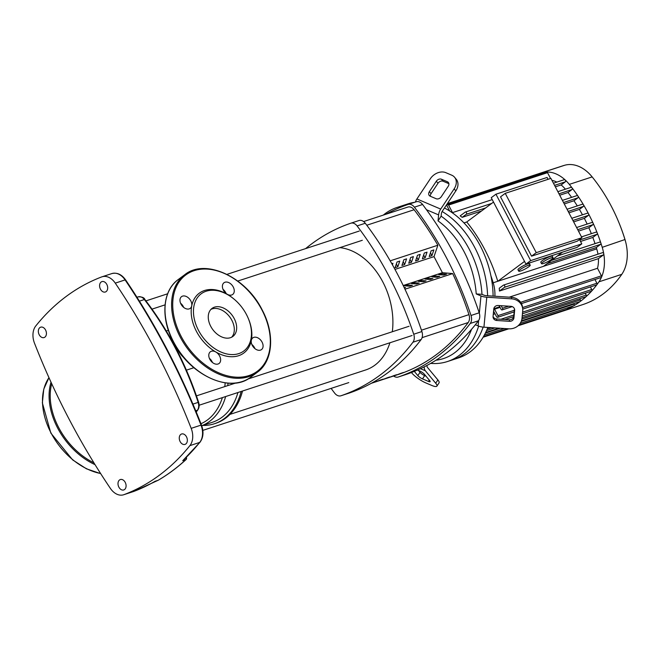 <?xml version="1.0" encoding="UTF-8"?>
<svg xmlns="http://www.w3.org/2000/svg" width="660" height="660" viewBox="0 0 660 660"><rect width="100%" height="100%" fill="white"/><g stroke="black" fill="none" stroke-linecap="round" stroke-linejoin="round"><path stroke-width="0.99" d="M400.702 373.387L403.425 372.496A263.447 185.963 71.9 0 1 399.341 374.055L396.611 374.954A263.447 185.963 -108.1 0 0 400.702 373.387M393.88 375.614L396.611 374.723A263.447 185.963 71.9 0 1 392.518 376.291L389.788 377.182A263.447 185.963 -108.1 0 0 393.88 375.614M387.057 377.85L389.788 376.959A263.447 185.963 71.9 0 1 385.696 378.526L382.965 379.417A263.447 185.963 -108.1 0 0 387.057 377.85M380.234 380.086L382.965 379.195A263.447 185.963 71.9 0 1 378.873 380.754L376.15 381.653A263.447 185.963 -108.1 0 0 380.234 380.086M372.281 382.767A263.447 185.963 -108.1 0 0 373.42 382.313L376.142 381.422A263.447 185.963 71.9 0 1 372.058 382.99L371.629 383.13M398.467 374.418L371.308 383.303L398.45 374.418A8.11 5.726 -108.1 0 0 398.45 374.418A8.11 5.726 -108.1 0 0 398.467 374.418A263.447 185.963 -108.1 0 0 468.204 322.542A8.11 5.726 -108.1 0 0 468.955 314.638A263.447 185.963 -108.1 0 0 452.678 273.587L404.959 289.212L452.694 273.578L442.414 272.695L434.016 256.625L437.869 245.231A263.447 185.963 -108.1 0 0 414.117 209.74A8.11 5.726 -108.1 0 0 407.847 207.067A8.11 5.726 -108.1 0 0 407.839 207.067L363.594 221.554L407.847 207.067M106.821 284.443A5.47 3.861 71.9 0 1 105.344 292.009A5.47 3.861 71.9 0 1 100.46 289.171A5.47 3.861 71.9 0 1 101.937 281.605A5.47 3.861 71.9 0 1 106.821 284.443M45.565 330A5.47 3.861 71.9 0 1 44.088 337.565A5.47 3.861 71.9 0 1 39.204 334.736A5.47 3.861 71.9 0 1 40.681 327.17A5.47 3.861 71.9 0 1 45.565 330M186.483 436.821A5.47 3.861 71.9 0 1 185.006 444.394A5.47 3.861 71.9 0 1 180.122 441.556A5.47 3.861 71.9 0 1 181.599 433.991A5.47 3.861 71.9 0 1 186.483 436.821M125.227 482.386A5.47 3.861 71.9 0 1 123.75 489.951A5.47 3.861 71.9 0 1 118.866 487.121A5.47 3.861 71.9 0 1 120.343 479.548A5.47 3.861 71.9 0 1 125.227 482.386M182.721 460.721L200.054 442.192A1.625 1.039 -141.2 0 1 199.7 442.423A286.638 202.331 71.9 0 1 182.721 460.721L185.782 459.723C176.987 467.783 167.772 474.631 158.136 480.282L155.075 481.288M191.185 428.348A16.211 11.443 71.9 0 1 189.882 445.64A286.638 202.331 71.9 0 1 124.014 494.637A16.211 11.443 71.9 0 1 123.651 494.761A16.211 11.443 71.9 0 1 110.41 488.425A549.433 387.824 71.9 0 1 34.502 343.216A16.211 11.443 71.9 0 1 35.805 325.916A286.638 202.331 71.9 0 1 101.673 276.92A16.211 11.443 71.9 0 1 102.036 276.796A16.211 11.443 71.9 0 1 115.269 283.132A549.433 387.824 71.9 0 1 191.185 428.348L201.011 425.131A16.211 11.443 71.9 0 1 199.7 442.423L189.882 445.64M185.947 457.751A1.625 1.147 71.9 0 1 185.782 459.723A1.625 1.073 47.5 0 0 186.062 459.566L186.062 459.566A1.625 1.625 0 0 0 186.491 457.834A1.625 0.487 160.7 0 0 186.046 457.66M133.906 491.395A1.625 1.147 -110.8 0 1 133.873 491.403L157.979 480.356A1.625 1.625 0 0 0 158.293 480.208L158.293 480.208A1.625 1.155 -120.3 0 1 158.136 480.282A1.625 1.147 71.9 0 1 157.979 480.356A1.625 1.147 71.9 0 1 157.814 480.389M166.287 330.974L168.366 330.297M182.185 304.854A63.632 44.913 -108.1 0 0 181.186 304.491M184.189 358.017A19.577 13.497 -126.6 0 1 177.952 350.039A19.577 13.497 -126.6 0 1 177.358 348.843M202.736 425.436A67.683 47.776 -108.1 0 0 214.393 423.753L215.754 423.308A67.683 47.776 -108.1 0 0 242.517 391.025M214.393 423.753A67.683 47.776 -108.1 0 0 241.156 391.471M201.754 425.758L212.396 422.276A65.662 46.348 -108.1 0 0 237.938 392.527M201.737 425.716A65.662 46.348 -108.1 0 0 225.662 396.544M227.774 385.613A65.662 46.348 -108.1 0 0 228.013 383.155M200.97 423.728A63.632 44.913 -108.1 0 0 222.387 397.617M224.788 386.595A63.632 44.913 -108.1 0 0 225.167 382.841M193.875 367.711L186.409 370.153M392.312 331.749A63.632 44.913 -108.1 0 0 382.841 281.985A63.632 44.913 -108.1 0 0 339.883 247.632M229.969 414.389L365.648 369.971A63.632 44.913 -108.1 0 0 389.911 342.771M441.4 273.735L446.539 274.18L443.809 275.072L438.669 274.634L441.4 273.735L442.018 274.915M429.198 256.509L431.129 250.816L433.859 249.917L431.929 255.618L429.198 256.509M430.452 252.805L431.929 255.618M434.577 275.971L439.717 276.408L436.986 277.307L431.855 276.862L434.577 275.971L435.196 277.15M422.375 258.745L424.306 253.044L427.036 252.153L425.106 257.854L422.375 258.745M423.637 255.032L425.106 257.854M427.754 278.207L432.894 278.644L430.171 279.535L425.032 279.097L427.754 278.207L428.373 279.386M415.561 260.98L417.483 255.28L420.214 254.389L418.283 260.081L415.561 260.98M416.815 257.268L418.283 260.081M420.94 280.434L426.079 280.879L423.349 281.771L418.209 281.333L420.94 280.434L421.55 281.614M408.738 263.208L410.668 257.515L413.391 256.616L411.46 262.317L408.738 263.208M409.992 259.504L411.46 262.317M414.117 282.67L419.257 283.107L416.526 284.006L411.386 283.561L414.117 282.67L414.736 283.849M401.915 265.444L403.846 259.743L406.576 258.852L404.646 264.553L401.915 265.444M403.169 261.731L404.646 264.553M407.294 284.905L412.434 285.343L409.703 286.234L404.563 285.796L407.294 284.905L407.913 286.085M395.092 267.679L397.023 261.979L399.754 261.088L397.823 266.78L395.092 267.679M396.346 263.967L397.823 266.78M404.135 287.447L405.611 287.578L404.382 287.983M391.801 263.686L392.931 263.315L392.428 264.8M403.21 285.533L442.414 272.695M394.969 269.404L434.016 256.625M390.175 260.84L437.869 245.231M349.041 393.121A8.11 5.726 -108.1 0 0 349.09 393.104A8.11 5.726 -108.1 0 0 349.14 393.088A279.914 197.579 -108.1 0 0 421.138 339.537A8.11 5.726 -108.1 0 0 421.897 331.551A279.914 197.579 -108.1 0 0 365.285 223.245A8.11 5.726 -108.1 0 0 358.982 220.531A8.11 5.726 -108.1 0 0 358.933 220.547L350.848 223.196M305.605 248.614A279.914 197.579 71.9 0 1 350.749 223.228A8.11 5.726 71.9 0 1 350.798 223.212A8.11 5.726 71.9 0 1 357.093 225.926A279.914 197.579 71.9 0 1 413.713 334.232A8.11 5.726 71.9 0 1 412.954 342.218A279.914 197.579 71.9 0 1 340.956 395.769A8.11 5.726 71.9 0 1 340.906 395.786A8.11 5.726 71.9 0 1 334.612 393.071A279.914 197.579 71.9 0 1 331.114 388.385M385.877 214.252A279.914 197.579 71.9 0 1 408.045 204.468A8.11 5.726 71.9 0 1 408.094 204.451A8.11 5.726 71.9 0 1 414.397 207.174A279.914 197.579 71.9 0 1 471.009 315.472A8.11 5.726 71.9 0 1 470.25 323.458A279.914 197.579 71.9 0 1 398.252 377.017A8.11 5.726 71.9 0 1 398.203 377.025A8.11 5.726 71.9 0 1 393.591 376.01M414.397 207.174L422.582 204.493A8.11 5.726 -108.1 0 0 416.278 201.77A8.11 5.726 -108.1 0 0 416.229 201.787L408.144 204.435M422.582 204.493A279.914 197.579 71.9 0 1 479.201 312.79L471.009 315.472M470.25 323.458L478.442 320.776A8.11 5.726 -108.1 0 0 479.201 312.79M478.442 320.776A279.914 197.579 71.9 0 1 406.436 374.335L398.252 377.017M481.99 294.335A81.064 57.222 -108.1 0 0 469.367 249.439A81.064 57.222 -108.1 0 0 441.127 216.166L438.034 220.886A77.005 54.359 71.9 0 1 476.223 293.931L481.99 294.335L483.706 295.061A4.051 1.51 5.4 0 0 486.61 295.697L511.5 297.322L511.673 298.856A12.16 11.253 -6.5 0 1 522.687 308.707A12.16 11.253 -6.5 0 1 522.712 310.876L521.994 318.367A12.16 11.253 -6.5 0 1 508.827 328.812L483.937 327.178L486.783 297.223A8.11 3.019 -174.6 0 1 480.975 295.952L476.223 293.931M430.683 363.388A81.064 57.222 -108.1 0 0 447.472 361.523A81.064 57.222 -108.1 0 0 478.615 326.106M487.847 327.442A81.064 57.222 71.9 0 1 458.386 357.951L452.925 359.741A81.064 57.222 -108.1 0 0 483.161 327.121A81.064 57.222 71.9 0 1 452.925 359.741L447.472 361.523M487.6 295.762A81.064 57.222 -108.1 0 0 474.829 247.657A81.064 57.222 -108.1 0 0 442.134 211.513A81.064 57.222 71.9 0 1 474.829 247.657A81.064 57.222 71.9 0 1 487.6 295.762M493.069 316.478L493.779 308.987A4.051 3.754 -6.5 0 1 498.168 305.506L510.964 306.339A4.051 3.754 -6.5 0 1 514.643 310.349L513.926 317.839A4.051 3.754 -6.5 0 1 509.536 321.321L496.749 320.488A4.051 3.754 -6.5 0 1 493.069 316.478M493.069 316.429A4.051 3.754 173.5 0 0 496.567 318.962L509.363 319.795A4.051 3.754 173.5 0 0 513.752 316.313L514.462 308.872M417.491 370.029L419.768 370.994A4.051 0.957 33.6 0 1 424.421 374.278L429.742 380.671A4.051 0.957 33.6 0 1 430.147 381.653A4.051 0.957 33.6 0 1 428.447 381.422L422.491 378.889A4.051 0.957 33.6 0 1 417.838 375.606L414.315 371.374M418.44 370.433L420.024 372.331A4.051 0.957 -146.4 0 0 424.677 375.614L425.997 376.175M475.357 324.736L478.129 325.916A8.11 3.019 5.4 0 0 483.937 327.178M511.673 298.856L486.783 297.223M522.687 308.707L522.514 307.18A12.16 11.253 173.5 0 0 511.5 297.322M411.427 372.52L411.889 373.073A12.16 2.871 33.6 0 0 425.848 382.924L431.805 385.457A12.16 2.871 33.6 0 0 436.895 386.141A12.16 2.871 33.6 0 0 435.699 383.212L425.345 370.763A8.11 4.884 -66.9 0 1 424.198 366.861M426.954 365.442A4.051 2.442 113.1 0 0 427.523 367.48L437.877 379.929L435.699 383.212M436.895 386.141L439.073 382.858A12.16 2.871 -146.4 0 0 437.877 379.929M438.034 220.886L438.603 214.904A8.11 4.884 -66.9 0 1 440.707 209.088L454.162 188.851L455.845 190.864L442.382 211.101A4.051 2.442 113.1 0 0 441.334 214.013L441.127 216.166M471.587 329.274A77.005 54.359 71.9 0 1 435.971 360.22M404.374 205.78A81.064 57.222 -108.1 0 0 397.031 207.454A81.064 57.222 -108.1 0 0 383.311 215.094M436.136 198.726L430.188 196.193A4.051 3.094 140.2 0 1 429.256 195.508A4.051 3.094 140.2 0 1 429.396 191.648L436.31 181.244A4.051 3.094 140.2 0 1 441.466 179.231L447.414 181.764A4.051 3.094 140.2 0 1 448.355 182.457A4.051 3.094 140.2 0 1 448.214 186.31L441.292 196.713A4.051 3.094 140.2 0 1 436.136 198.726M448.899 183.694L443.14 181.252A4.051 3.094 -39.8 0 0 437.984 183.265L431.071 193.669A4.051 3.094 -39.8 0 0 430.386 196.276M454.162 188.851A12.16 9.273 140.2 0 0 454.583 177.268A12.16 9.273 140.2 0 0 451.778 175.205L445.83 172.673A12.16 9.273 140.2 0 0 430.361 178.712L416.897 198.957A8.11 4.884 113.1 0 0 415.379 202.067M455.845 190.864A12.16 9.273 -39.8 0 0 456.258 179.289L454.583 177.268M409.241 204.08A81.064 57.222 -108.1 0 0 402.484 205.664A81.064 57.222 71.9 0 1 409.241 204.08M444.452 207.991A81.064 57.222 71.9 0 1 480.282 245.866A81.064 57.222 71.9 0 1 485.248 256.748A81.064 57.222 71.9 0 1 489.456 269.602A81.064 57.222 71.9 0 1 493.103 296.117M397.031 207.454L407.946 203.874A81.064 57.222 71.9 0 1 414.703 202.29M551.067 257.887A6.484 1.056 -27.6 0 1 553.039 257.689A6.484 1.056 -27.6 0 1 549.912 260.428A6.484 1.056 -27.6 0 1 543.527 263.497A6.484 1.056 -27.6 0 1 541.546 263.695A6.484 1.056 -27.6 0 1 544.673 260.956A6.484 1.056 -27.6 0 1 551.067 257.887M541.546 263.695L540.804 262.276A6.484 1.056 -27.6 0 1 543.931 259.545A6.484 1.056 -27.6 0 1 550.324 256.468A6.484 1.056 -27.6 0 1 552.296 256.27L553.039 257.689M528.223 265.361A6.484 1.056 -27.6 0 1 530.203 265.163A6.484 1.056 -27.6 0 1 527.076 267.902A6.484 1.056 -27.6 0 1 520.69 270.971A6.484 1.056 -27.6 0 1 518.711 271.169A6.484 1.056 -27.6 0 1 521.837 268.438A6.484 1.056 -27.6 0 1 528.223 265.361M518.711 271.169L517.968 269.759A6.484 1.056 -27.6 0 1 521.095 267.019A6.484 1.056 -27.6 0 1 527.488 263.95A6.484 1.056 -27.6 0 1 529.46 263.744L530.203 265.163M548.056 179.33L547.082 177.457L495.949 194.197L491.238 197.703L525.954 264.115L577.087 247.376L581.798 243.87L579.521 239.506M495.949 194.197L530.673 260.609L525.954 264.115M530.673 260.609L581.798 243.87M581.93 237.715L550.918 178.39L505.246 193.347L500.536 196.845L531.547 256.171L577.219 241.222L581.93 237.715L536.258 252.664L531.547 256.171M562.543 252.136L543.436 266.351L497.764 281.3L524.535 261.385M493.523 202.067L466.744 221.974A29.18 20.6 -108.1 0 1 466.76 221.991L463.98 222.907M494.876 296.241A29.18 20.6 -108.1 0 0 493.185 282.777L497.755 281.284A29.18 20.6 -108.1 0 0 497.755 281.284A131.266 92.656 -108.1 0 0 466.76 221.991M505.246 193.347L536.258 252.664M587.26 213.271A1.213 0.858 71.9 0 1 588.365 215.399L584.356 218.377L573.655 221.884M591.797 222.568A1.213 0.858 71.9 0 1 592.911 224.697L588.836 227.733L578.482 231.124M595.881 232.213A1.213 0.858 71.9 0 1 596.986 234.341L592.82 237.443L580.544 241.461M599.486 242.212A1.213 0.858 71.9 0 1 600.592 244.34L596.302 247.533L547.058 263.653M509.231 297.173L597.506 268.282L601.45 275.822A1.213 0.858 71.9 0 1 601.12 277.505L521.425 303.592M602.324 252.78A1.213 0.858 71.9 0 1 603.438 254.9L598.422 258.637A29.18 20.6 71.9 0 1 597.506 268.282M598.422 258.637L499.463 291.035A29.18 20.6 -108.1 0 0 499.232 288.255L503.365 285.178A1.213 0.858 -108.1 0 1 503.547 285.079L602.506 252.689M596.302 247.533A131.266 92.656 71.9 0 1 596.714 248.886A29.18 20.6 71.9 0 1 597.952 254.174M592.82 237.443A131.266 92.656 71.9 0 1 595.031 243.639M570.851 187.44A1.213 0.858 71.9 0 1 571.956 189.569L568.012 192.505A131.266 92.656 71.9 0 1 571.61 197.365M568.012 192.505L559.713 195.22M588.836 227.733A131.266 92.656 71.9 0 1 591.343 233.665M576.79 195.698A1.213 0.858 71.9 0 1 577.904 197.827L573.961 200.764A131.266 92.656 71.9 0 1 577.294 205.904M573.961 200.764L564.267 203.932M492.145 283.099L493.185 282.777A131.266 92.656 -108.1 0 0 490.9 275.756M584.356 218.377A131.266 92.656 71.9 0 1 587.153 224.062M489.456 269.602L489.373 269.272A77.005 54.359 -108.1 0 0 485.372 257.062L485.248 256.748M564.152 179.743A1.213 0.858 71.9 0 1 565.257 181.871L561.124 184.948A29.18 20.6 71.9 0 1 565.389 189.197M561.124 184.948L555.34 186.846M481.47 211.027L462.165 217.346A29.18 20.6 -108.1 0 0 460.168 215.878L465.185 212.14A1.213 0.858 71.9 0 1 466.298 214.269L462.165 217.346M551.917 180.312A29.18 20.6 71.9 0 1 556.826 182.111M492.236 199.609L452.504 212.611A29.18 20.6 -108.1 0 0 451.918 212.512M447.373 203.602L538.857 173.654A1.213 0.858 71.9 0 1 539.88 174.19M452.504 212.611L448.561 205.07A1.213 0.858 -108.1 0 0 447.48 204.435L546.439 172.037A1.213 0.858 71.9 0 1 547.519 172.673L550.572 178.505M447.48 204.435A1.213 0.858 -108.1 0 0 447.15 206.118L449.724 211.043M538.849 173.654A139.375 98.381 71.9 0 1 539.17 173.547A139.375 98.381 71.9 0 1 541.909 172.714A37.29 26.317 71.9 0 1 546.612 172.012A37.29 26.317 71.9 0 1 565.108 179.883A37.29 26.317 71.9 0 1 569.316 184.379A139.375 98.381 71.9 0 1 571.964 187.754A139.375 98.381 71.9 0 1 577.962 196.086A139.375 98.381 71.9 0 1 583.473 204.773A1.213 0.858 71.9 0 1 583.366 206.44L579.406 209.393A131.266 92.656 71.9 0 1 582.466 214.805M499.463 291.035L504.479 287.298A1.213 0.858 -108.1 0 0 503.547 285.079M579.406 209.393L568.92 212.825M582.252 204.311A1.213 0.858 71.9 0 1 583.473 204.773A139.375 98.381 71.9 0 1 588.522 213.807A139.375 98.381 71.9 0 1 593.101 223.196A139.375 98.381 71.9 0 1 597.217 232.922A139.375 98.381 71.9 0 1 600.856 243.004A139.375 98.381 71.9 0 1 602.225 247.327A37.29 26.317 71.9 0 1 603.76 253.82A37.29 26.317 71.9 0 1 601.549 277.084A37.29 26.317 71.9 0 1 598.95 281.82A139.375 98.381 71.9 0 1 596.896 284.683A1.213 0.858 71.9 0 1 596.566 284.922L522.728 309.094M560.645 311.371A1.213 0.858 71.9 0 1 560.159 312.007L560.159 312.007A139.375 98.381 71.9 0 1 559.837 312.106A139.375 98.381 71.9 0 1 559.523 312.213M573.845 303.625L574.084 304.095A1.213 0.858 71.9 0 1 573.755 305.778L520.253 323.293M567.575 307.799A1.213 0.858 71.9 0 1 567.146 309.251L518.826 325.066M493.267 314.399L495.025 313.822M493.639 310.447A131.266 92.656 -108.1 0 0 494.563 309.177L500.082 307.37M579.727 298.765L580.338 299.929A1.213 0.858 71.9 0 1 580.181 301.513A139.375 98.381 71.9 0 1 573.878 305.72A139.375 98.381 71.9 0 1 567.212 309.226A139.375 98.381 71.9 0 1 560.159 312.007L518.059 325.784M585.255 293.213L586.22 295.07A1.213 0.858 71.9 0 1 586.121 296.612A139.375 98.381 71.9 0 1 580.181 301.513A1.213 0.858 71.9 0 1 580.008 301.603L521.482 320.768M590.403 286.935L591.748 289.509A1.213 0.858 71.9 0 1 591.698 291.01A139.375 98.381 71.9 0 1 586.121 296.612A1.213 0.858 71.9 0 1 585.898 296.744L522.068 317.641M594.957 279.526L596.896 283.239A1.213 0.858 71.9 0 1 596.896 284.683A139.375 98.381 71.9 0 1 591.698 291.01A1.213 0.858 71.9 0 1 591.418 291.192L522.431 313.772M501.171 305.704L502.491 308.22A1.213 0.858 71.9 0 1 501.08 309.276L499.141 305.572M494.563 309.177L497.937 315.637A1.213 0.858 71.9 0 1 496.526 316.685L493.581 311.058M539.17 173.547L562.006 166.072A139.375 98.381 71.9 0 1 564.745 165.239A37.29 26.317 71.9 0 1 592.152 176.905A139.375 98.381 71.9 0 1 619.897 225.043A139.375 98.381 71.9 0 1 625.061 239.852A37.29 26.317 71.9 0 1 625.614 241.799A37.29 26.317 71.9 0 1 621.786 274.337A139.375 98.381 71.9 0 1 582.673 304.631L559.837 312.106M625.614 241.799L625.375 240.892A25.979 18.34 -108.1 0 0 624.987 239.53A128.065 90.395 -108.1 0 0 620.243 225.926L619.897 225.043M214.483 307.147A17.465 12.045 -126.6 0 1 233.244 316.866A17.465 12.045 -126.6 0 1 232.889 336.435A17.465 12.045 -126.6 0 1 230.447 337.697A17.465 12.045 -126.6 0 1 211.687 327.979A17.465 12.045 -126.6 0 1 212.041 308.401A17.465 12.045 -126.6 0 1 214.483 307.147M210.936 309.383A17.465 12.045 -126.6 0 1 212.124 308.897A17.465 12.045 -126.6 0 1 230.307 317.732A17.465 12.045 -126.6 0 1 231.635 337.21M247.78 317.262L247.987 317.724A37.29 25.707 -126.6 0 1 251.328 340.362A7.293 5.032 -126.6 0 1 252.805 337.887A7.293 5.032 -126.6 0 1 262.07 342.127A7.293 5.032 -126.6 0 1 261.509 349.594A7.293 5.032 -126.6 0 1 252.244 345.345A7.293 5.032 -126.6 0 1 251.328 340.362A37.29 25.707 -126.6 0 1 238.565 355.724A37.29 25.707 -126.6 0 1 215.828 351.986A37.29 25.707 -126.6 0 1 191.722 305.877A37.29 25.707 -126.6 0 1 204.476 290.515A37.29 25.707 -126.6 0 1 227.221 294.261A7.293 5.032 -126.6 0 1 222.692 288.395A7.293 5.032 -126.6 0 1 223.979 282.76A7.293 5.032 -126.6 0 1 225.002 282.233A7.293 5.032 -126.6 0 1 232.84 286.291A7.293 5.032 -126.6 0 1 232.691 294.467A7.293 5.032 -126.6 0 1 231.668 294.987A7.293 5.032 -126.6 0 1 227.221 294.261A37.29 25.707 -126.6 0 1 234.308 299.326L234.688 299.656A35.665 24.585 -126.6 0 1 247.78 317.262A35.665 24.585 -126.6 0 1 238.772 353.603A35.665 24.585 -126.6 0 1 198.454 330.28A35.665 24.585 -126.6 0 1 206.159 291.233A35.665 24.585 -126.6 0 1 234.688 299.656M180.98 304.111A7.293 5.032 -126.6 0 1 181.533 296.653A7.293 5.032 -126.6 0 1 190.798 300.894A7.293 5.032 -126.6 0 1 191.722 305.877A7.293 5.032 -126.6 0 1 190.245 308.36A7.293 5.032 -126.6 0 1 180.98 304.111M183.678 307.395A7.293 5.032 53.4 0 0 183.265 306.504A7.293 5.032 53.4 0 0 180.568 303.221M226.116 293.502A7.293 5.032 53.4 0 0 223.014 289.327M254.941 348.628A7.293 5.032 53.4 0 0 254.529 347.737A7.293 5.032 53.4 0 0 251.831 344.454M218.047 364.015A7.293 5.032 -126.6 0 1 210.21 359.956A7.293 5.032 -126.6 0 1 210.358 351.78A7.293 5.032 -126.6 0 1 211.373 351.252A7.293 5.032 -126.6 0 1 215.828 351.986A7.293 5.032 -126.6 0 1 220.349 357.844A7.293 5.032 -126.6 0 1 219.062 363.487A7.293 5.032 -126.6 0 1 218.047 364.015M212.495 362.53A7.293 5.032 53.4 0 0 209.385 358.347M468.955 314.638L421.443 330.198M422.103 337.639L468.204 322.542M366.778 225.233L414.117 209.74M155.083 481.28A286.638 202.331 71.9 0 1 133.832 491.419L124.014 494.637M201.473 425.015L201.011 425.131A549.433 387.824 71.9 0 0 125.095 279.914A1.625 0.429 146 0 1 125.623 279.914C155.793 324.654 181.079 373.015 201.473 425.015C203.874 431.714 203.404 437.44 200.054 442.192M111.499 273.71A16.211 11.443 71.9 0 1 111.854 273.578A16.211 11.443 71.9 0 1 125.095 279.914L115.269 283.132M139.417 301.15L144.375 299.533A253.811 179.157 71.9 0 1 198.148 402.394L192.935 404.101M137.841 296.975L136.966 297.256L137.841 296.975A253.811 179.157 71.9 0 1 138.138 296.876L138.138 296.876A1.625 1.147 72 0 0 138.138 296.876A8.11 5.726 71.9 0 1 144.375 299.533A1.625 0.52 142.3 0 1 144.911 299.549C168.16 329.818 186.054 364.048 198.602 402.245L198.148 402.394A8.11 5.726 71.9 0 1 197.406 410.239A253.811 179.157 71.9 0 1 196.193 411.873M195.739 410.784L197.406 410.239A1.625 1.023 -143.6 0 0 197.769 409.984L196.251 412.013M421.897 331.551L413.713 334.232M412.954 342.218L421.138 339.537M357.093 225.926L365.285 223.245M349.14 393.088L340.956 395.769M514.478 308.921L514.643 310.349M513.752 316.313L513.926 317.839M509.363 319.795L509.536 321.321M496.567 318.962L496.749 320.488M429.297 380.143L428.447 381.422M424.677 375.614L422.491 378.889M420.024 372.331L417.838 375.606M480.975 295.952L479.333 313.228M478.64 320.488L478.129 325.916M420.453 368.684L425.345 370.763M426.492 209.748L438.603 214.904M431.071 193.669L429.396 191.648M437.984 183.265L436.31 181.244M443.14 181.252L441.466 179.231M448.858 183.496L447.414 181.764M440.707 209.088L416.897 198.957M588.365 215.399L572.913 220.457M592.911 224.697L577.723 229.672M596.986 234.341L579.769 239.984M600.592 244.34L551.347 260.461M499.768 306.776L493.812 308.723M596.714 248.886L543.485 266.31M447.175 204.649L446.531 204.864M547.519 172.673L448.561 205.07M603.438 254.9L504.479 287.298M577.904 197.827L563.541 202.529M583.366 206.44L568.178 211.414M565.257 181.871L554.565 185.369M485.611 207.95L466.298 214.269M571.956 189.569L558.979 193.817M574.084 304.095L521.251 321.395M500.288 328.251L485.347 333.143M580.338 299.929L521.911 319.052M494.885 327.896L486.527 330.635M591.748 289.509L522.588 312.155M513.876 315.001L500.923 319.242M586.22 295.07L522.217 316.016M601.45 275.822L520.633 302.28M508.687 306.19L502.491 308.22M596.896 283.239L522.555 307.576M514.33 310.266L497.937 315.637M624.987 239.53L602.225 247.327M621.786 274.337L598.95 281.82M564.745 165.239L541.909 172.714M592.152 176.905L569.316 184.379M93.934 462.858A59.986 41.349 -126.6 0 1 58.633 427.465A59.986 41.349 -126.6 0 1 51.719 383.74M95.032 464.64A60.794 41.91 -126.6 0 1 57.618 427.993A60.794 41.91 -126.6 0 1 51.026 382.231M100.6 473.501A60.794 41.91 -126.6 0 1 51.018 432.902A60.794 41.91 -126.6 0 1 48.964 377.685M178.167 279.601C162.442 290.73 160.471 318.062 173.357 341.971C189.651 375.078 230.357 393.847 250.742 377.157A60.794 41.91 -126.6 0 1 242.245 381.538A60.794 41.91 -126.6 0 1 173.53 341.781A60.794 41.91 -126.6 0 1 178.167 279.601L184.767 274.692A60.794 41.91 -126.6 0 1 193.264 270.32M248.845 376.629A60.794 41.91 -126.6 0 1 180.122 336.872A60.794 41.91 -126.6 0 1 184.767 274.692C205.144 258.002 245.858 276.771 262.152 309.878C275.03 333.787 273.058 361.127 257.334 372.257A60.794 41.91 -126.6 0 1 248.845 376.629M261.904 309.903A59.986 41.349 -126.6 0 1 248.944 375.573A59.986 41.349 -126.6 0 1 181.137 336.344A59.986 41.349 -126.6 0 1 194.106 270.674A59.986 41.349 -126.6 0 1 261.904 309.903M102.036 276.796L111.854 273.578C117.1 272.308 121.696 274.42 125.623 279.914M123.651 494.761L133.477 491.543M158.293 480.208C167.987 474.54 177.243 467.651 186.062 459.558M186.334 457.38L186.491 457.834M198.602 402.245C199.51 405.199 199.237 407.781 197.769 409.984M138.138 296.876C142.007 296.736 144.268 297.627 144.911 299.549M362.315 240.289L237.765 281.061M165.074 304.854L152.023 309.127M359.287 231.041L226.958 274.362M167.64 293.783L145.942 300.886M409.068 326.263L247.904 379.03M235.744 383.006L196.457 395.868M412.096 335.511L199.122 405.232M348.793 382.594L202.834 430.378M350.798 223.212L358.982 220.531M416.278 201.77L408.094 204.451M340.906 395.786L349.09 393.104M406.387 374.352L398.203 377.025M587.433 213.18L571.783 218.303M576.601 227.518L591.979 222.478M581.501 236.89L596.054 232.122M557.411 255.956L599.659 242.121M576.964 195.607L562.411 200.376M582.433 204.22L567.056 209.253M564.325 179.652L553.443 183.216M491.675 203.437L465.366 212.05M571.024 187.349L557.857 191.664M483.128 337.219L508.819 328.812M484.366 335.041L504.298 328.515M483.466 336.641L507.622 328.729M498.894 328.16L485.669 332.491M513.711 316.635L504.933 319.506M491.428 327.673L487.204 329.06M512.209 306.611L502.161 309.903M514.173 311.891L497.607 317.32M100.7 473.641L86.435 468.806L72.641 459.896L50.845 433.1L42.355 402.897L43.774 389.111L48.956 377.66M257.334 372.257L250.742 377.157"/></g></svg>
